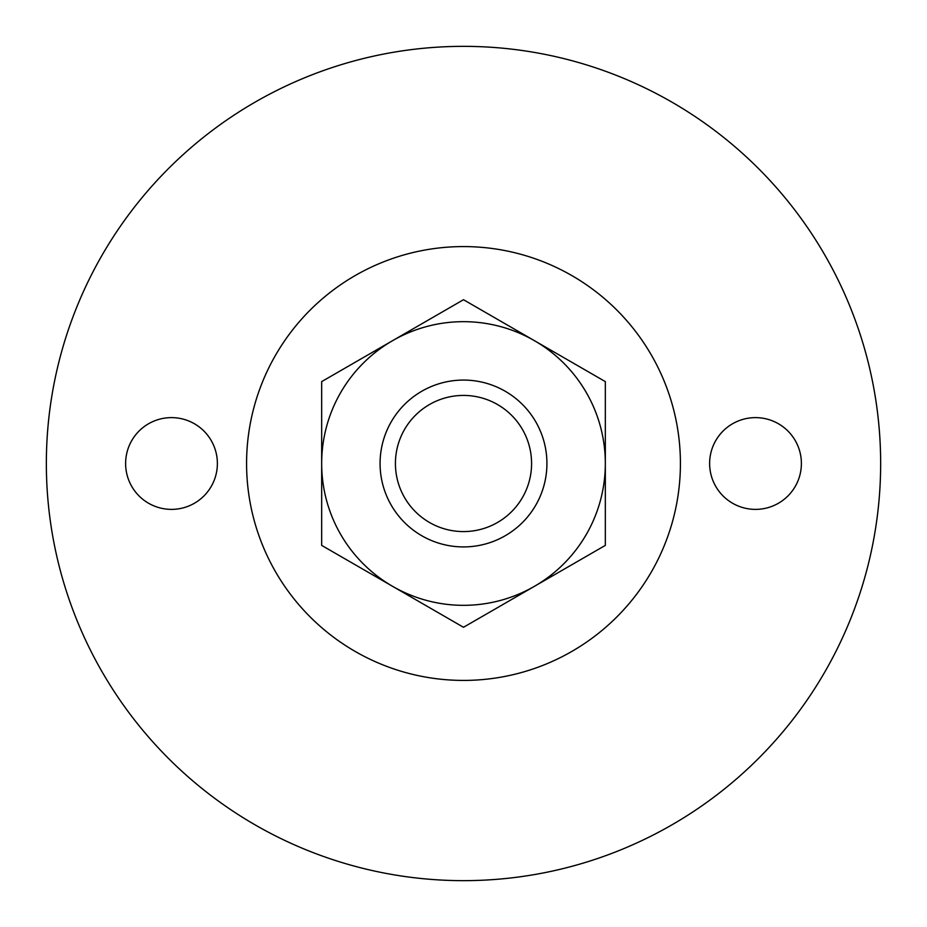 <?xml version="1.0" encoding="UTF-8"?>
<svg xmlns="http://www.w3.org/2000/svg" width="927" height="927" viewBox="0 0 927 927"><rect width="100%" height="100%" fill="white"/><g stroke="black" fill="none" stroke-linecap="round" stroke-linejoin="round"><path stroke-width="1.39" d="M463.5 627.278L321.669 545.389L321.669 463.5A141.831 141.831 0 0 1 392.584 340.672L463.5 299.722L605.331 381.611L605.331 545.389L463.5 627.278M321.669 381.611L321.669 463.5A141.831 141.831 0 0 0 534.415 586.327A141.831 141.831 0 0 0 534.415 340.672A141.831 141.831 0 0 0 392.584 340.672L321.669 381.611M463.5 46.35A417.15 417.15 0 0 1 824.763 672.075A417.15 417.15 0 0 1 102.237 672.075A417.15 417.15 0 0 1 463.5 46.35M801.391 463.5A45.886 45.886 0 0 0 732.562 423.766A45.886 45.886 0 0 0 732.562 503.234A45.886 45.886 0 0 0 801.391 463.5M463.5 246.582A216.918 216.918 0 0 1 651.357 571.959A216.918 216.918 0 0 1 275.643 571.959A216.918 216.918 0 0 1 463.5 246.582M217.381 463.5A45.886 45.886 0 0 0 148.552 423.766A45.886 45.886 0 0 0 148.552 503.234A45.886 45.886 0 0 0 217.381 463.5M463.5 395.423A68.077 68.077 0 0 1 522.457 497.544A68.077 68.077 0 0 1 404.543 497.544A68.077 68.077 0 0 1 463.5 395.423M463.5 380.07A83.43 83.43 0 0 1 535.748 505.215A83.43 83.43 0 0 1 391.252 505.215A83.43 83.43 0 0 1 463.5 380.07"/></g></svg>
